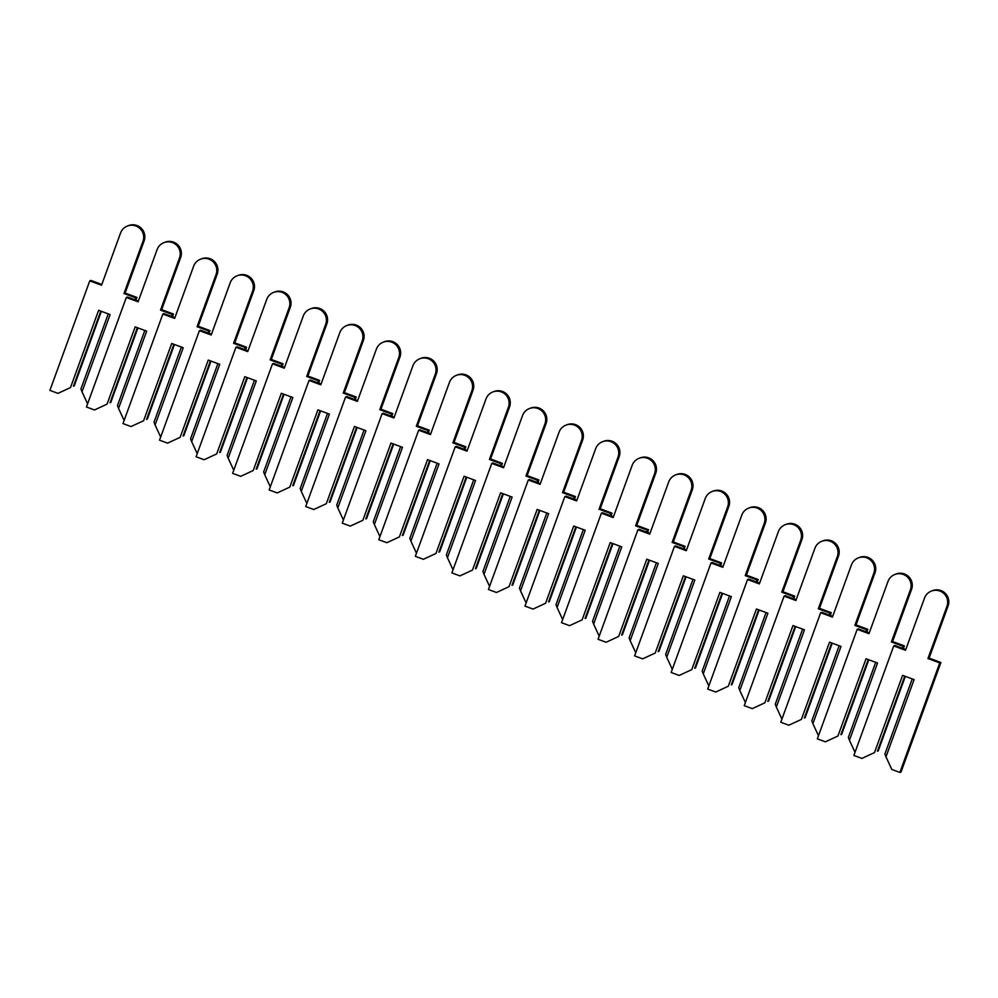 <?xml version="1.0" encoding="UTF-8"?>
<svg xmlns="http://www.w3.org/2000/svg" width="998" height="998" viewBox="0 0 998 998"><rect width="100%" height="100%" fill="white"/><g stroke="black" fill="none" stroke-linecap="round" stroke-linejoin="round"><path stroke-width="1.5" d="M70.509 387.548L57.946 393.374L70.509 387.548L98.615 310.303L110.117 314.557L82.011 391.802L87.587 403.853M73.453 386.201L100.786 311.102M74.214 385.914L101.359 311.314M101.833 284.455L90.93 280.426L89.758 280.875L49.9 390.393L57.946 393.374M135.94 300.149L136.926 297.441L125.137 293.075L144.124 240.905A11.988 11.926 -110.8 0 0 128.655 225.56L127.495 225.997A11.988 11.926 -110.8 0 0 120.533 233.058L101.547 285.228L89.758 280.875M82.011 391.802L80.925 388.958L108.258 313.871M135.054 299.824L135.765 297.878L123.977 293.524L142.964 241.354A11.988 11.926 -110.8 0 0 127.495 225.997M135.765 297.878L136.926 297.441M123.977 293.524L125.137 293.075M107.048 404.14L94.498 409.966L107.048 404.14L135.167 326.895L146.669 331.149L118.55 408.394L124.126 420.445M110.005 402.793L137.337 327.706M110.753 402.506L137.911 327.918M138.373 301.059L127.47 297.017L126.309 297.466L86.439 406.984L94.498 409.966M172.479 316.74L173.465 314.033L161.676 309.667L180.663 257.496A11.988 11.926 -110.8 0 0 165.206 242.152L164.034 242.589A11.988 11.926 -110.8 0 0 157.085 249.65L138.098 301.82L126.309 297.466M118.55 408.394L117.477 405.55L144.81 330.463M171.594 316.416L172.305 314.47L160.516 310.116L179.503 257.946A11.988 11.926 -110.8 0 0 164.034 242.589M172.305 314.47L173.465 314.033M160.516 310.116L161.676 309.667M143.6 420.732L131.037 426.558L143.6 420.732L171.706 343.487L183.208 347.741L155.089 424.986L160.678 437.037M146.544 419.385L173.877 344.298M147.305 419.098L174.45 344.51M174.924 317.651L164.021 313.609L162.849 314.058L122.991 423.576L131.037 426.558M209.019 333.332L210.017 330.625L198.228 326.259L217.215 274.101A11.988 11.926 -110.8 0 0 201.746 258.744L200.586 259.181A11.988 11.926 -110.8 0 0 193.624 266.241L174.638 318.412L162.849 314.058M155.089 424.986L154.016 422.154L181.349 347.055M208.145 333.008L208.844 331.062L197.068 326.708L216.055 274.537A11.988 11.926 -110.8 0 0 200.586 259.181M208.844 331.062L210.017 330.625M197.068 326.708L198.228 326.259M180.139 437.324L167.577 443.149L180.139 437.324L208.258 360.078L219.747 364.332L191.641 441.578L197.217 453.641M183.083 435.976L210.416 360.889M183.844 435.689L210.99 361.101M211.464 334.243L200.561 330.213L199.4 330.65L159.53 440.168L167.577 443.149M245.57 349.924L246.556 347.217L234.767 342.85L253.754 290.692A11.988 11.926 -110.8 0 0 238.285 275.336L237.125 275.772A11.988 11.926 -110.8 0 0 230.176 282.833L211.189 335.004L199.4 330.65M191.641 441.578L190.568 438.746L217.888 363.646M244.685 349.599L245.396 347.653L233.607 343.3L252.594 291.129A11.988 11.926 -110.8 0 0 237.125 275.772M245.396 347.653L246.556 347.217M233.607 343.3L234.767 342.85M216.678 453.915L204.128 459.741L216.678 453.915L244.797 376.683L256.299 380.924L228.18 458.169L233.757 470.233M219.635 452.568L246.968 377.481M220.383 452.281L247.541 377.693M248.003 350.834L237.1 346.805L235.94 347.242L196.082 456.772L204.128 459.741M282.11 366.528L283.095 363.808L271.319 359.455L290.306 307.284A11.988 11.926 -110.8 0 0 274.837 291.927L273.677 292.364A11.988 11.926 -110.8 0 0 266.716 299.425L247.729 351.595L235.94 347.242M228.18 458.169L227.107 455.338L254.44 380.238M281.224 366.191L281.935 364.245L270.146 359.891L289.133 307.721A11.988 11.926 -110.8 0 0 273.677 292.364M281.935 364.245L283.095 363.808M270.146 359.891L271.319 359.455M253.23 470.52L240.668 476.333L253.23 470.52L281.336 393.274L292.838 397.516L264.732 474.761L270.308 486.824M256.174 469.16L283.507 394.073M256.935 468.873L284.081 394.285M284.555 367.426L273.652 363.397L272.491 363.833L232.621 473.364L240.668 476.333M318.661 383.12L319.647 380.4L307.858 376.046L326.845 323.876A11.988 11.926 -110.8 0 0 311.376 308.519L310.216 308.956A11.988 11.926 -110.8 0 0 303.255 316.029L284.268 368.187L272.491 363.833M264.732 474.761L263.647 471.929L290.979 396.83M317.776 382.783L318.487 380.837L306.698 376.483L325.685 324.313A11.988 11.926 -110.8 0 0 310.216 308.956M318.487 380.837L319.647 380.4M306.698 376.483L307.858 376.046M289.769 487.111L277.219 492.925L289.769 487.111L317.888 409.866L329.39 414.12L301.271 491.353L306.848 503.416M292.726 485.752L320.059 410.665M293.474 485.465L320.632 410.877M321.094 384.018L310.191 379.989L309.031 380.425L269.161 489.956L277.219 492.925M355.201 399.711L356.186 396.992L344.397 392.638L363.384 340.468A11.988 11.926 -110.8 0 0 347.928 325.111L346.755 325.56A11.988 11.926 -110.8 0 0 339.807 332.621L320.82 384.791L309.031 380.425M301.271 491.353L300.198 488.521L327.531 413.421M354.315 399.387L355.026 397.429L343.237 393.075L362.224 340.904A11.988 11.926 -110.8 0 0 346.755 325.56M355.026 397.429L356.186 396.992M343.237 393.075L344.397 392.638M326.321 503.703L313.759 509.516L326.321 503.703L354.427 426.458L365.929 430.712L337.811 507.957L343.399 520.008M329.265 502.343L356.598 427.256M330.026 502.056L357.172 427.468M357.646 400.61L346.743 396.58L345.57 397.017L305.712 506.547L313.759 509.516M391.74 416.303L392.738 413.584L380.949 409.23L399.936 357.059A11.988 11.926 -110.8 0 0 384.467 341.703L383.307 342.152A11.988 11.926 -110.8 0 0 376.346 349.213L357.359 401.383L345.57 397.017M337.811 507.957L336.738 505.113L364.07 430.026M390.867 415.979L391.565 414.033L379.789 409.667L398.776 357.496A11.988 11.926 -110.8 0 0 383.307 342.152M391.565 414.033L392.738 413.584M379.789 409.667L380.949 409.23M362.86 520.295L350.31 526.108L362.86 520.295L390.979 443.05L402.468 447.304L374.362 524.549L379.939 536.6M365.804 518.935L393.137 443.848M366.565 518.648L393.711 444.06M394.185 417.201L383.282 413.172L382.122 413.609L342.252 523.139L350.31 526.108M428.292 432.895L429.277 430.175L417.488 425.822L436.475 373.651A11.988 11.926 -110.8 0 0 421.006 358.294L419.846 358.744A11.988 11.926 -110.8 0 0 412.898 365.804L393.911 417.975L382.122 413.609M374.362 524.549L373.289 521.705L400.622 446.617M427.406 432.571L428.117 430.625L416.328 426.258L435.315 374.088A11.988 11.926 -110.8 0 0 419.846 358.744M428.117 430.625L429.277 430.175M416.328 426.258L417.488 425.822M399.4 536.887L386.85 542.712L399.4 536.887L427.518 459.641L439.02 463.895L410.902 541.141L416.478 553.191M402.356 535.539L429.689 460.44M403.105 535.252L430.263 460.652M430.724 433.793L419.821 429.764L418.661 430.2L378.803 539.731L386.85 542.712M464.831 449.487L465.817 446.767L454.04 442.413L473.027 390.243A11.988 11.926 -110.8 0 0 457.558 374.886L456.398 375.335A11.988 11.926 -110.8 0 0 449.437 382.396L430.45 434.567L418.661 430.2M410.902 541.141L409.829 538.296L437.161 463.209M463.945 449.162L464.656 447.216L452.867 442.85L471.854 390.692A11.988 11.926 -110.8 0 0 456.398 375.335M464.656 447.216L465.817 446.767M452.867 442.85L454.04 442.413M435.951 553.478L423.389 559.304L435.951 553.478L464.058 476.233L475.559 480.487L447.453 557.732L453.03 569.783M438.895 552.131L466.228 477.032M439.656 551.844L466.802 477.244M467.276 450.385L456.373 446.356L455.213 446.805L415.343 556.323L423.389 559.304M501.383 466.078L502.368 463.359L490.579 459.005L509.566 406.835A11.988 11.926 -110.8 0 0 494.097 391.49L492.937 391.927A11.988 11.926 -110.8 0 0 485.976 398.988L466.989 451.158L455.213 446.805M447.453 557.732L446.368 554.888L473.701 479.801M500.497 465.754L501.208 463.808L489.419 459.442L508.406 407.284A11.988 11.926 -110.8 0 0 492.937 391.927M501.208 463.808L502.368 463.359M489.419 459.442L490.579 459.005M472.491 570.07L459.941 575.896L472.491 570.07L500.609 492.825L512.111 497.079L483.993 574.324L489.569 586.375M475.447 568.723L502.78 493.623M476.196 568.436L503.354 493.835M503.815 466.977L492.912 462.947L491.752 463.396L451.882 572.914L459.941 575.896M537.922 482.67L538.908 479.951L527.119 475.597L546.118 423.426A11.988 11.926 -110.8 0 0 530.649 408.082L529.476 408.519A11.988 11.926 -110.8 0 0 522.528 415.58L503.541 467.75L491.752 463.396M483.993 574.324L482.92 571.48L510.252 496.393M537.036 482.346L537.747 480.4L525.958 476.046L544.945 423.876A11.988 11.926 -110.8 0 0 529.476 408.519M537.747 480.4L538.908 479.951M525.958 476.046L527.119 475.597M509.042 586.662L496.48 592.488L509.042 586.662L537.149 509.417L548.651 513.671L520.532 590.916L526.121 602.967M511.986 585.315L539.319 510.215M512.747 585.028L539.893 510.427M540.367 483.568L529.464 479.539L528.291 479.988L488.434 589.506L496.48 592.488M574.461 499.262L575.459 496.555L563.67 492.189L582.657 440.018A11.988 11.926 -110.8 0 0 567.188 424.674L566.028 425.111A11.988 11.926 -110.8 0 0 559.067 432.171L540.08 484.342L528.291 479.988M520.532 590.916L519.459 588.072L546.792 512.984M573.588 498.938L574.287 496.992L562.51 492.638L581.497 440.467A11.988 11.926 -110.8 0 0 566.028 425.111M574.287 496.992L575.459 496.555M562.51 492.638L563.67 492.189M545.582 603.254L533.032 609.079L545.582 603.254L573.7 526.008L585.19 530.262L557.084 607.508L562.66 619.558M548.538 601.906L575.858 526.819M549.287 601.619L576.432 527.031M576.906 500.173L566.003 496.131L564.843 496.58L524.973 606.098L533.032 609.079M611.013 515.854L611.999 513.147L600.21 508.78L619.197 456.61A11.988 11.926 -110.8 0 0 603.74 441.266L602.567 441.702A11.988 11.926 -110.8 0 0 595.619 448.763L576.632 500.934L564.843 496.58M557.084 607.508L556.011 604.663L583.343 529.576M610.127 515.529L610.838 513.583L599.049 509.23L618.036 457.059A11.988 11.926 -110.8 0 0 602.567 441.702M610.838 513.583L611.999 513.147M599.049 509.23L600.21 508.78M582.121 619.845L569.571 625.671L582.121 619.845L610.24 542.6L621.742 546.854L593.623 624.099L599.199 636.163M585.077 618.498L612.41 543.411M585.838 618.211L612.984 543.623M613.446 516.764L602.543 512.722L601.382 513.172L561.525 622.69L569.571 625.671M647.552 532.445L648.538 529.738L636.761 525.372L655.748 473.214A11.988 11.926 -110.8 0 0 640.279 457.857L639.119 458.294A11.988 11.926 -110.8 0 0 632.158 465.355L613.171 517.525L601.382 513.172M593.623 624.099L592.55 621.267L619.883 546.168M646.667 532.121L647.378 530.175L635.589 525.821L654.588 473.651A11.988 11.926 -110.8 0 0 639.119 458.294M647.378 530.175L648.538 529.738M635.589 525.821L636.761 525.372M618.673 636.437L606.11 642.263L618.673 636.437L646.791 559.192L658.281 563.446L630.175 640.691L635.751 652.754M621.617 635.09L648.95 560.003M622.378 634.803L649.523 560.215M649.997 533.356L639.094 529.327L637.934 529.763L598.064 639.281L606.11 642.263M684.104 549.037L685.09 546.33L673.301 541.964L692.288 489.806A11.988 11.926 -110.8 0 0 676.819 474.449L675.658 474.886A11.988 11.926 -110.8 0 0 668.697 481.947L649.71 534.117L637.934 529.763M630.175 640.691L629.102 637.859L656.422 562.76M683.218 548.713L683.929 546.767L672.141 542.413L691.127 490.243A11.988 11.926 -110.8 0 0 675.658 474.886M683.929 546.767L685.09 546.33M672.141 542.413L673.301 541.964M655.212 653.029L642.662 658.855L655.212 653.029L683.331 575.796L694.833 580.038L666.714 657.283L672.29 669.346M658.169 651.682L685.501 576.595M658.917 651.395L686.075 576.807M686.537 549.948L675.634 545.918L674.473 546.355L634.616 655.886L642.662 658.855M720.643 565.641L721.629 562.922L709.84 558.568L728.839 506.398A11.988 11.926 -110.8 0 0 713.37 491.041L712.21 491.478A11.988 11.926 -110.8 0 0 705.249 498.551L686.262 550.709L674.473 546.355M666.714 657.283L665.641 654.451L692.974 579.351M719.758 565.305L720.469 563.359L708.68 559.005L727.667 506.834A11.988 11.926 -110.8 0 0 712.21 491.478M720.469 563.359L721.629 562.922M708.68 559.005L709.84 558.568M691.764 669.633L679.201 675.446L691.764 669.633L719.87 592.388L731.372 596.629L703.253 673.875L708.842 685.938M694.708 668.273L722.041 593.186M695.469 667.986L722.614 593.398M723.088 566.54L712.185 562.51L711.013 562.947L671.155 672.477L679.201 675.446M757.183 582.233L758.181 579.514L746.392 575.16L765.379 522.989A11.988 11.926 -110.8 0 0 749.91 507.633L748.75 508.069A11.988 11.926 -110.8 0 0 741.788 515.143L722.802 567.301L711.013 562.947M703.253 673.875L702.18 671.043L729.513 595.943M756.309 581.896L757.02 579.95L745.232 575.596L764.219 523.426A11.988 11.926 -110.8 0 0 748.75 508.069M757.02 579.95L758.181 579.514M745.232 575.596L746.392 575.16M728.303 686.225L715.753 692.038L728.303 686.225L756.422 608.98L767.924 613.234L739.805 690.466L745.381 702.53M731.26 684.865L758.58 609.778M732.008 684.578L759.154 609.99M759.628 583.131L748.725 579.102L747.564 579.539L707.694 689.069L715.753 692.038M793.734 598.825L794.72 596.105L782.931 591.752L801.918 539.581A11.988 11.926 -110.8 0 0 786.461 524.224L785.289 524.674A11.988 11.926 -110.8 0 0 778.34 531.734L759.353 583.905L747.564 579.539M739.805 690.466L738.732 687.634L766.065 612.547M792.849 598.501L793.56 596.542L781.771 592.188L800.758 540.018A11.988 11.926 -110.8 0 0 785.289 524.674M793.56 596.542L794.72 596.105M781.771 592.188L782.931 591.752M764.855 702.817L752.292 708.63L764.855 702.817L792.961 625.571L804.463 629.825L776.344 707.071L781.933 719.121M767.799 701.457L795.132 626.37M768.56 701.17L795.705 626.582M796.167 599.723L785.264 595.694L784.104 596.13L744.246 705.661L752.292 708.63M830.274 615.417L831.272 612.697L819.483 608.343L838.47 556.173A11.988 11.926 -110.8 0 0 823.001 540.816L821.841 541.265A11.988 11.926 -110.8 0 0 814.879 548.326L795.893 600.497L784.104 596.13M776.344 707.071L775.271 704.226L802.604 629.139M829.4 615.092L830.099 613.146L818.323 608.78L837.31 556.61A11.988 11.926 -110.8 0 0 821.841 541.265M830.099 613.146L831.272 612.697M818.323 608.78L819.483 608.343M801.394 719.408L788.832 725.222L801.394 719.408L829.513 642.163L841.002 646.417L812.896 723.662L818.472 735.713M804.338 718.061L831.671 642.962M805.099 717.774L832.245 643.174M832.719 616.315L821.816 612.285L820.655 612.722L780.785 722.253L788.832 725.222M866.825 632.008L867.811 629.289L856.022 624.935L875.009 572.765A11.988 11.926 -110.8 0 0 859.54 557.408L858.38 557.857A11.988 11.926 -110.8 0 0 851.431 564.918L832.432 617.088L820.655 612.722M812.896 723.662L811.823 720.818L839.143 645.731M865.94 631.684L866.651 629.738L854.862 625.372L873.849 573.201A11.988 11.926 -110.8 0 0 858.38 557.857M866.651 629.738L867.811 629.289M854.862 625.372L856.022 624.935M837.933 736L825.383 741.826L837.933 736L866.052 658.755L877.554 663.009L849.435 740.254L855.012 752.305M840.89 734.653L868.223 659.553M841.638 734.366L868.796 659.765M869.258 632.907L858.355 628.877L857.195 629.314L817.337 738.844L825.383 741.826M903.365 648.6L904.35 645.881L892.574 641.527L911.561 589.356A11.988 11.926 -110.8 0 0 896.092 574L894.932 574.449A11.988 11.926 -110.8 0 0 887.971 581.51L868.984 633.68L857.195 629.314M849.435 740.254L848.362 737.41L875.695 662.323M902.479 648.276L903.19 646.33L891.401 641.964L910.388 589.806A11.988 11.926 -110.8 0 0 894.932 574.449M903.19 646.33L904.35 645.881M891.401 641.964L892.574 641.527M874.485 752.592L861.923 758.418L874.485 752.592L902.591 675.347L914.093 679.601L885.975 756.846L891.825 769.47L899.872 772.44L939.742 662.922L927.953 658.555L946.94 606.397A11.988 11.926 -110.8 0 0 931.471 591.041A11.988 11.926 -110.8 0 0 924.51 598.101L905.523 650.272L893.734 645.918L853.876 755.436L861.923 758.418M877.429 751.245L904.762 676.145M878.19 750.958L905.336 676.357M905.81 649.498L894.907 645.469L893.734 645.918M899.872 772.44L901.032 772.003L940.902 662.472L929.113 658.119L948.1 605.948A11.988 11.926 -110.8 0 0 932.631 590.604L931.471 591.041M885.975 756.846L884.902 754.001L912.234 678.914M939.742 662.922L940.902 662.472M927.953 658.555L929.113 658.119M142.964 241.354L144.124 240.905M179.503 257.946L180.663 257.496M216.055 274.537L217.215 274.101M252.594 291.129L253.754 290.692M289.133 307.721L290.306 307.284M325.685 324.313L326.845 323.876M362.224 340.904L363.384 340.468M398.776 357.496L399.936 357.059M435.315 374.088L436.475 373.651M471.854 390.692L473.027 390.243M508.406 407.284L509.566 406.835M544.945 423.876L546.118 423.426M581.497 440.467L582.657 440.018M618.036 457.059L619.197 456.61M654.588 473.651L655.748 473.214M691.127 490.243L692.288 489.806M727.667 506.834L728.839 506.398M764.219 523.426L765.379 522.989M800.758 540.018L801.918 539.581M837.31 556.61L838.47 556.173M873.849 573.201L875.009 572.765M910.388 589.806L911.561 589.356M946.94 606.397L948.1 605.948"/></g></svg>
